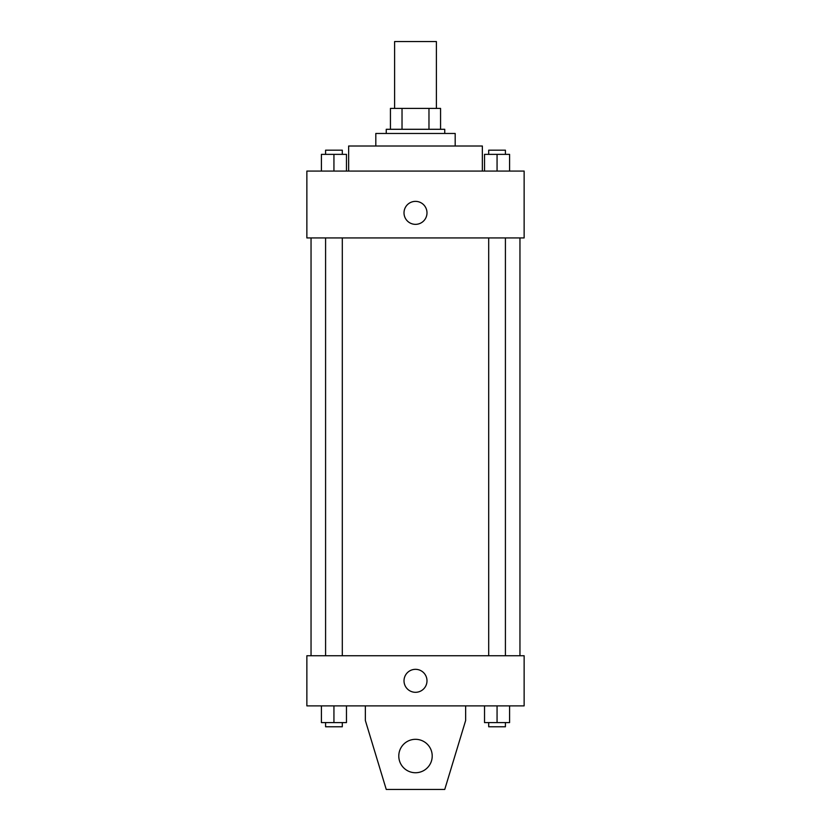 <?xml version="1.0" encoding="UTF-8"?>
<svg xmlns="http://www.w3.org/2000/svg" width="831" height="831" viewBox="0 0 831 831"><rect width="100%" height="100%" fill="white"/><g stroke="black" fill="none" stroke-linecap="round" stroke-linejoin="round"><path stroke-width="1.25" d="M436.389 108.404L436.389 41.55L394.611 41.55L394.611 108.404M402.027 129.293L402.027 108.404L390.435 108.404L390.435 129.293L390.435 108.404M402.027 108.404L440.565 108.404L440.565 129.293M428.973 129.293L428.973 108.404M386.249 133.469L386.249 129.293L444.751 129.293L444.751 133.469M375.809 146.007L375.809 133.469L455.191 133.469L455.191 146.007M348.646 171.072L348.646 146.007L482.354 146.007L482.354 171.072M306.868 171.072L524.132 171.072L524.132 237.926L306.868 237.926L306.868 171.072M415.5 224.349A11.489 11.489 0 0 1 405.549 207.116A11.489 11.489 0 0 1 425.451 207.116A11.489 11.489 0 0 1 415.5 224.349M306.868 655.742L524.132 655.742L524.132 705.883L306.868 705.883L306.868 655.742M404.011 680.818A11.489 11.489 0 0 1 421.244 670.866A11.489 11.489 0 0 1 421.244 690.769A11.489 11.489 0 0 1 404.011 680.818M465.64 705.883L465.64 720.508L444.751 789.45L386.249 789.45L365.36 720.508L365.36 705.883M398.787 756.023A16.713 16.713 0 0 1 423.852 741.553A16.713 16.713 0 0 1 423.852 770.503A16.713 16.713 0 0 1 398.787 756.023M484.525 171.072L484.525 154.358L509.59 154.358L509.59 171.072L509.59 154.358M497.063 171.072L497.063 154.358M505.414 154.358L505.414 150.182L488.701 150.182L488.701 154.358M321.41 171.072L321.41 154.358L346.475 154.358L346.475 171.072L346.475 154.358M333.937 171.072L333.937 154.358M342.299 154.358L342.299 150.182L325.586 150.182L325.586 154.358M484.525 705.883L484.525 722.596L509.59 722.596L509.59 705.883L509.59 722.596M497.063 722.596L497.063 705.883M505.414 722.596L505.414 726.772L488.701 726.772L488.701 722.596M321.41 705.883L321.41 722.596L346.475 722.596L346.475 705.883L346.475 722.596M333.937 722.596L333.937 705.883M342.299 722.596L342.299 726.772L325.586 726.772L325.586 722.596M519.957 655.742L519.957 237.926M311.043 655.742L311.043 237.926M488.701 237.926L488.701 655.742M505.414 237.926L505.414 655.742M342.299 655.742L342.299 237.926M325.586 655.742L325.586 237.926"/></g></svg>
